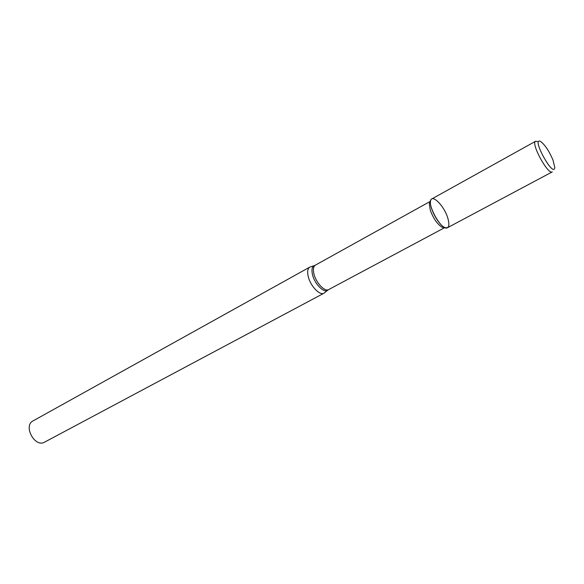 <?xml version="1.0" encoding="UTF-8"?>
<svg xmlns="http://www.w3.org/2000/svg" width="584" height="584" viewBox="0 0 584 584"><rect width="100%" height="100%" fill="white"/><g stroke="black" fill="none" stroke-linecap="round" stroke-linejoin="round"><path stroke-width="0.88" d="M309.819 267.092L33.011 420.918C22.9 425.802 34.982 447.994 44.574 442.154L324.018 293.183C319.901 295.898 310.491 286.138 308.286 276.707C307.118 271.735 307.629 268.531 309.819 267.092L314.075 265.698M327.5 290.372L324.018 293.183M444.877 227.548L442.183 227.322C437.365 224.249 433.401 218.547 430.291 210.225L429.276 203.612L430.517 201.487C429.357 207.984 438.555 224.884 444.636 227.431C448.957 228.877 449.979 225.636 447.694 217.715C443.833 205.115 431.131 192.932 430.517 201.487M444.833 227.57L328.675 289.576C324.857 292.095 316.083 282.941 313.995 274.122C312.885 269.472 313.353 266.479 315.382 265.143L430.554 201.232M535.623 141.24L431.846 198.925C425.196 201.604 441.657 231.848 447.512 227.709L552.296 171.871C548.04 175.229 530.491 142.992 535.623 141.24L537.47 141.518M553.011 160.089C549.091 150.986 544.967 144.788 540.638 141.51C530.498 136.196 553.749 178.908 554.793 167.506L553.011 160.089M328.675 289.576L328.193 289.81C324.916 294.132 314.82 284.576 312.542 274.838C311.301 269.348 312.097 266.209 314.922 265.428L315.382 265.143M442.183 227.322L444.636 227.431"/></g></svg>
